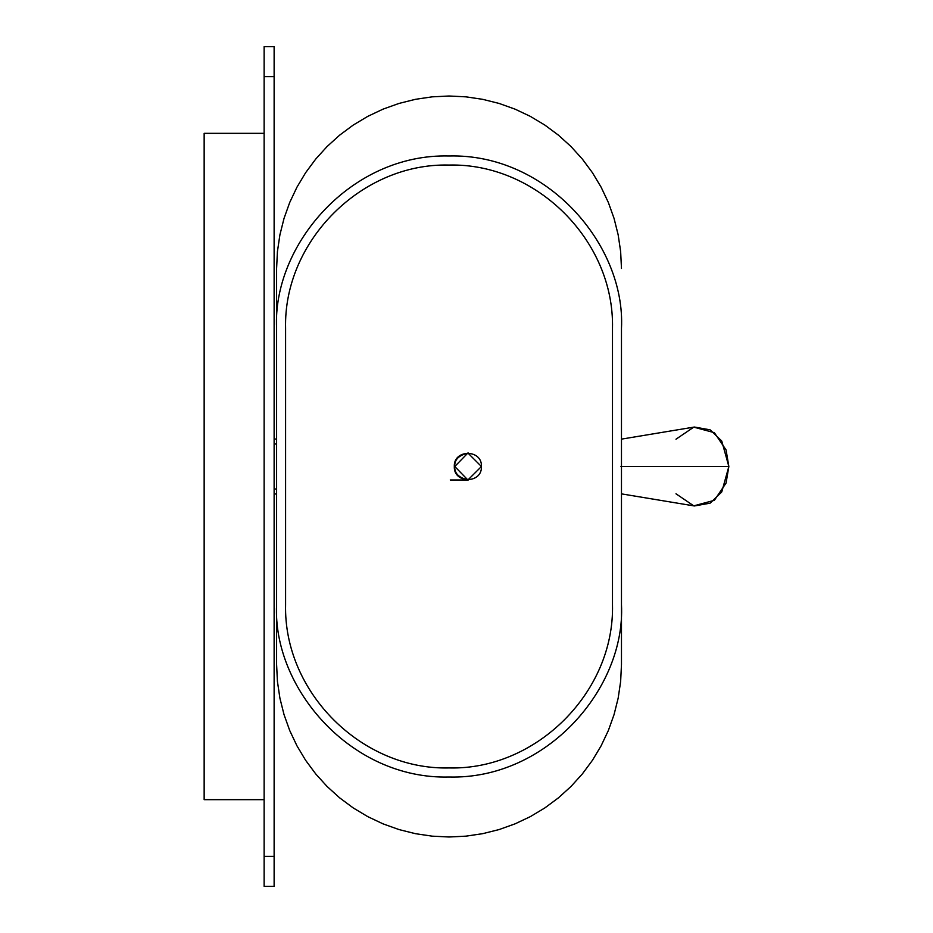 <?xml version="1.0" encoding="UTF-8"?>
<svg xmlns="http://www.w3.org/2000/svg" width="933" height="933" viewBox="0 0 933 933"><rect width="100%" height="100%" fill="white"/><g stroke="black" fill="none" stroke-linecap="round" stroke-linejoin="round"><path stroke-width="1.4" d="M276.6 604.572C272.378 688.029 351.076 779.615 449.041 777.014C546.995 779.615 625.693 688.029 621.471 604.572L621.471 328.428C625.693 244.971 546.995 153.385 449.041 155.986C351.076 153.385 272.378 244.971 276.6 328.428L276.6 664.553L277.428 681.452L276.6 664.553L276.6 268.447L277.428 251.548L279.912 234.813L284.029 218.392L289.72 202.461L296.962 187.16L305.662 172.652L315.739 159.053L327.098 146.516L339.647 135.157L353.234 125.069L367.754 116.368L383.043 109.138L398.986 103.435L415.395 99.33L432.131 96.845L449.041 96.006L465.94 96.845L482.676 99.33L499.097 103.435L515.028 109.138L530.329 116.368L544.837 125.069L558.435 135.157L570.973 146.516L582.332 159.053L592.408 172.652L601.109 187.16L608.351 202.461L614.054 218.392L618.159 234.813L620.643 251.548L621.471 268.447L620.643 251.548L618.159 234.813L614.054 218.392L608.351 202.461L601.109 187.16L592.408 172.652L582.332 159.053L570.973 146.516L558.435 135.157L544.837 125.069L530.329 116.368L515.028 109.138L499.097 103.435L482.676 99.33L465.94 96.845L449.041 96.006L432.131 96.845L415.395 99.33L398.986 103.435L383.043 109.138L367.754 116.368L353.234 125.069L339.647 135.157L327.098 146.516L315.739 159.053L305.662 172.652L296.962 187.16L289.72 202.461L284.029 218.392L279.912 234.813L277.428 251.548L276.6 268.447L276.6 328.428C272.378 244.971 351.076 153.385 449.041 155.986C546.995 153.385 625.693 244.971 621.471 328.428L621.471 604.572C625.693 688.029 546.995 779.615 449.041 777.014C351.076 779.615 272.378 688.029 276.6 604.572M612.48 328.428L612.48 604.572C614.754 691.878 536.335 770.157 449.146 767.941C361.771 770.133 283.457 692.216 285.591 604.572L285.591 328.428C283.317 241.122 361.736 162.843 448.925 165.059C536.3 162.867 614.625 240.784 612.48 328.428C614.625 240.784 536.3 162.867 448.925 165.059C361.736 162.843 283.317 241.122 285.591 328.428L285.591 604.572C283.457 692.216 361.771 770.133 449.146 767.941C536.335 770.157 614.754 691.878 612.48 604.572L612.48 328.428M274.127 856.366L274.127 76.634L264.132 76.634L264.132 856.366L274.127 856.366L274.127 886.35L264.132 886.35L264.132 46.65L274.127 46.65L274.127 856.366L264.132 856.366L264.132 886.35L274.127 886.35L274.127 856.366M274.127 76.634L274.127 46.65L264.132 46.65L264.132 76.634L274.127 76.634M264.132 133.337L204.152 133.337L204.152 799.663L264.132 799.663L204.152 799.663L204.152 133.337L264.132 133.337M621.471 493.872L694.374 505.966L710.141 503.155L721.745 491.971L728.848 466.5L620.923 466.5L728.848 466.5L721.745 441.029L710.141 429.845L694.374 427.034L621.471 439.128M675.982 439.21L693.755 427.151L714.34 432.667L726.072 449.951L728.848 466.5L726.072 483.049L714.34 500.333L693.755 505.849L675.982 493.79M276.6 493.977L274.127 493.977L276.6 493.977M276.6 439.023L274.127 439.023L276.6 439.023M621.471 664.553L620.643 681.452L618.159 698.187L614.054 714.608L608.351 730.539L601.109 745.84L592.408 760.348L582.332 773.947L570.973 786.484L558.435 797.843L544.837 807.931L530.329 816.632L515.028 823.862L499.097 829.565L482.676 833.67L465.94 836.155L449.041 836.994L432.131 836.155L415.395 833.67L398.986 829.565L383.043 823.862L367.754 816.632L353.234 807.931L339.647 797.843L327.098 786.484L315.739 773.947L305.662 760.348L296.962 745.84L289.72 730.539L284.029 714.608L279.912 698.187L277.428 681.452L279.912 698.187L284.029 714.608L289.72 730.539L296.962 745.84L305.662 760.348L315.739 773.947L327.098 786.484L339.647 797.843L353.234 807.931L367.754 816.632L383.043 823.862L398.986 829.565L415.395 833.67L432.131 836.155L449.041 836.994L465.94 836.155L482.676 833.67L499.097 829.565L515.028 823.862L530.329 816.632L544.837 807.931L558.435 797.843L570.973 786.484L582.332 773.947L592.408 760.348L601.109 745.84L608.351 730.539L614.054 714.608L618.159 698.187L620.643 681.452L621.471 664.553L621.471 604.572L621.471 664.553M468.273 453.006L468.273 453.006C458.791 455.234 454.301 459.724 454.779 466.5L467.888 479.994L481.44 466.512L467.888 453.006L454.779 466.5C454.301 473.276 458.791 477.766 468.273 479.994L468.273 479.994M454.313 466.5C453.508 449.076 482.256 449.076 481.44 466.512C482.221 483.935 453.508 483.9 454.313 466.5M274.127 444.003L276.6 444.003M274.127 488.997L276.6 488.997M450.277 479.994L467.888 479.994"/></g></svg>
